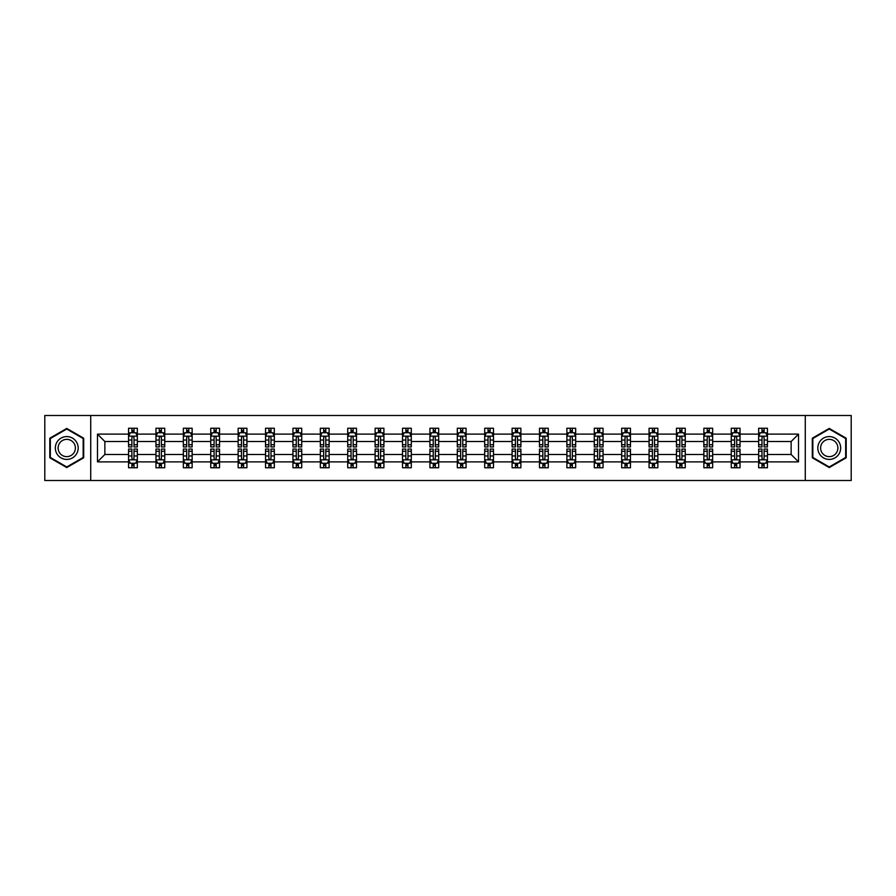 <?xml version="1.0" encoding="UTF-8"?>
<svg xmlns="http://www.w3.org/2000/svg" width="896" height="896" viewBox="0 0 896 896"><rect width="100%" height="100%" fill="white"/><g stroke="black" fill="none" stroke-linecap="round" stroke-linejoin="round"><path stroke-width="1.34" d="M805.28 480.491L851.2 480.491L851.2 415.509L805.28 415.509L805.28 480.491L90.72 480.491L90.72 415.509L44.8 415.509L44.8 480.491L90.72 480.491M767.435 461.877L767.435 454.496L791.146 454.496L798.515 461.877L767.435 461.877L767.435 467.757L764.098 467.757L764.098 463.277M805.28 415.509L90.72 415.509M758.654 461.877L740.04 461.877L740.04 454.496L758.654 454.496L758.654 467.757L767.435 467.757L767.435 463.064L765.789 463.064M740.04 461.877L740.04 467.757L736.702 467.757L736.702 463.277M731.259 461.877L712.645 461.877L712.645 454.496L731.259 454.496L731.259 467.757L740.04 467.757L740.04 463.064L738.394 463.064M712.645 461.877L712.645 467.757L709.307 467.757L709.307 463.277M703.864 461.877L685.25 461.877L685.25 454.496L703.864 454.496L703.864 467.757L712.645 467.757L712.645 463.064L710.998 463.064M685.25 461.877L685.25 467.757L681.912 467.757L681.912 463.277M676.469 461.877L657.854 461.877L657.854 454.496L676.469 454.496L676.469 467.757L685.25 467.757L685.25 463.064L683.603 463.064M657.854 461.877L657.854 467.757L654.517 467.757L654.517 463.277M649.074 461.877L630.459 461.877L630.459 454.496L649.074 454.496L649.074 467.757L657.854 467.757L657.854 463.064L656.208 463.064M630.459 461.877L630.459 467.757L627.122 467.757L627.122 463.277M621.678 461.877L603.064 461.877L603.064 454.496L621.678 454.496L621.678 467.757L630.459 467.757L630.459 463.064L628.813 463.064M603.064 461.877L603.064 467.757L599.726 467.757L599.726 463.277M594.283 461.877L575.669 461.877L575.669 454.496L594.283 454.496L594.283 467.757L603.064 467.757L603.064 463.064L601.418 463.064M575.669 461.877L575.669 467.757L572.331 467.757L572.331 463.277M566.888 461.877L548.274 461.877L548.274 454.496L566.888 454.496L566.888 467.757L575.669 467.757L575.669 463.064L574.022 463.064M548.274 461.877L548.274 467.757L544.936 467.757L544.936 463.277M539.493 461.877L520.878 461.877L520.878 454.496L539.493 454.496L539.493 467.757L548.274 467.757L548.274 463.064L546.627 463.064M520.878 461.877L520.878 467.757L517.541 467.757L517.541 463.277M512.098 461.877L493.483 461.877L493.483 454.496L512.098 454.496L512.098 467.757L520.878 467.757L520.878 463.064L519.232 463.064M493.483 461.877L493.483 467.757L490.146 467.757L490.146 463.277M484.702 461.877L466.088 461.877L466.088 454.496L484.702 454.496L484.702 467.757L493.483 467.757L493.483 463.064L491.837 463.064M466.088 461.877L466.088 467.757L462.75 467.757L462.75 463.277M457.307 461.877L438.693 461.877L438.693 454.496L457.307 454.496L457.307 467.757L466.088 467.757L466.088 463.064L464.442 463.064M438.693 461.877L438.693 467.757L435.355 467.757L435.355 463.277M429.912 461.877L411.298 461.877L411.298 454.496L429.912 454.496L429.912 467.757L438.693 467.757L438.693 463.064L437.046 463.064M411.298 461.877L411.298 467.757L407.96 467.757L407.96 463.277M402.517 461.877L383.902 461.877L383.902 454.496L402.517 454.496L402.517 467.757L411.298 467.757L411.298 463.064L409.651 463.064M383.902 461.877L383.902 467.757L380.565 467.757L380.565 463.277M375.122 461.877L356.507 461.877L356.507 454.496L375.122 454.496L375.122 467.757L383.902 467.757L383.902 463.064L382.256 463.064M356.507 461.877L356.507 467.757L353.17 467.757L353.17 463.277M347.726 461.877L329.112 461.877L329.112 454.496L347.726 454.496L347.726 467.757L356.507 467.757L356.507 463.064L354.861 463.064M329.112 461.877L329.112 467.757L325.774 467.757L325.774 463.277M320.331 461.877L301.717 461.877L301.717 454.496L320.331 454.496L320.331 467.757L329.112 467.757L329.112 463.064L327.466 463.064M301.717 461.877L301.717 467.757L298.379 467.757L298.379 463.277M292.936 461.877L274.322 461.877L274.322 454.496L292.936 454.496L292.936 467.757L301.717 467.757L301.717 463.064L300.07 463.064M274.322 461.877L274.322 467.757L270.984 467.757L270.984 463.277M265.541 461.877L246.926 461.877L246.926 454.496L265.541 454.496L265.541 467.757L274.322 467.757L274.322 463.064L272.675 463.064M246.926 461.877L246.926 467.757L243.589 467.757L243.589 463.277M238.146 461.877L219.531 461.877L219.531 454.496L238.146 454.496L238.146 467.757L246.926 467.757L246.926 463.064L245.28 463.064M219.531 461.877L219.531 467.757L216.194 467.757L216.194 463.277M210.75 461.877L192.136 461.877L192.136 454.496L210.75 454.496L210.75 467.757L219.531 467.757L219.531 463.064L217.885 463.064M192.136 461.877L192.136 467.757L188.798 467.757L188.798 463.277M183.355 461.877L164.741 461.877L164.741 454.496L183.355 454.496L183.355 467.757L192.136 467.757L192.136 463.064L190.49 463.064M164.741 461.877L164.741 467.757L161.403 467.757L161.403 463.277M155.96 461.877L137.346 461.877L137.346 454.496L155.96 454.496L155.96 467.757L164.741 467.757L164.741 463.064L163.094 463.064M137.346 461.877L137.346 467.757L134.008 467.757L134.008 463.277M128.565 461.877L97.485 461.877L97.485 434.123L128.565 434.123L128.565 441.504L104.854 441.504L104.854 454.496L128.565 454.496L128.565 467.757L137.346 467.757L137.346 463.064L135.699 463.064M130.211 432.936L128.565 432.936L128.565 428.243L128.565 434.123M131.902 432.723L131.902 428.243L128.565 428.243L137.346 428.243L137.346 434.123L155.96 434.123L155.96 428.243L164.741 428.243L164.741 434.123L183.355 434.123L183.355 428.243L192.136 428.243L192.136 434.123L210.75 434.123L210.75 428.243L219.531 428.243L219.531 434.123L238.146 434.123L238.146 428.243L246.926 428.243L246.926 434.123L265.541 434.123L265.541 428.243L274.322 428.243L274.322 434.123L292.936 434.123L292.936 428.243L301.717 428.243L301.717 434.123L320.331 434.123L320.331 428.243L329.112 428.243L329.112 434.123L347.726 434.123L347.726 428.243L356.507 428.243L356.507 434.123L375.122 434.123L375.122 428.243L383.902 428.243L383.902 434.123L402.517 434.123L402.517 428.243L411.298 428.243L411.298 434.123L429.912 434.123L429.912 428.243L438.693 428.243L438.693 434.123L457.307 434.123L457.307 428.243L466.088 428.243L466.088 434.123L484.702 434.123L484.702 428.243L493.483 428.243L493.483 434.123L512.098 434.123L512.098 428.243L520.878 428.243L520.878 434.123L539.493 434.123L539.493 428.243L548.274 428.243L548.274 434.123L566.888 434.123L566.888 428.243L575.669 428.243L575.669 434.123L594.283 434.123L594.283 428.243L603.064 428.243L603.064 434.123L621.678 434.123L621.678 428.243L630.459 428.243L630.459 434.123L649.074 434.123L649.074 428.243L657.854 428.243L657.854 434.123L676.469 434.123L676.469 428.243L685.25 428.243L685.25 434.123L703.864 434.123L703.864 428.243L712.645 428.243L712.645 434.123L731.259 434.123L731.259 428.243L740.04 428.243L740.04 434.123L758.654 434.123L758.654 428.243L767.435 428.243L767.435 434.123L798.515 434.123L798.515 461.877M758.654 434.123L758.654 441.504L740.04 441.504L740.04 434.123M731.259 434.123L731.259 441.504L712.645 441.504L712.645 434.123M703.864 434.123L703.864 441.504L685.25 441.504L685.25 434.123M676.469 434.123L676.469 441.504L657.854 441.504L657.854 434.123M649.074 434.123L649.074 441.504L630.459 441.504L630.459 434.123M621.678 434.123L621.678 441.504L603.064 441.504L603.064 434.123M594.283 434.123L594.283 441.504L575.669 441.504L575.669 434.123M566.888 434.123L566.888 441.504L548.274 441.504L548.274 434.123M539.493 434.123L539.493 441.504L520.878 441.504L520.878 434.123M512.098 434.123L512.098 441.504L493.483 441.504L493.483 434.123M484.702 434.123L484.702 441.504L466.088 441.504L466.088 434.123M457.307 434.123L457.307 441.504L438.693 441.504L438.693 434.123M429.912 434.123L429.912 441.504L411.298 441.504L411.298 434.123M402.517 434.123L402.517 441.504L383.902 441.504L383.902 434.123M375.122 434.123L375.122 441.504L356.507 441.504L356.507 434.123M347.726 434.123L347.726 441.504L329.112 441.504L329.112 434.123M320.331 434.123L320.331 441.504L301.717 441.504L301.717 434.123M292.936 434.123L292.936 441.504L274.322 441.504L274.322 434.123M265.541 434.123L265.541 441.504L246.926 441.504L246.926 434.123M238.146 434.123L238.146 441.504L219.531 441.504L219.531 434.123M210.75 434.123L210.75 441.504L192.136 441.504L192.136 434.123M183.355 434.123L183.355 441.504L164.741 441.504L164.741 434.123M155.96 434.123L155.96 441.504L137.346 441.504L137.346 434.123M97.485 434.123L104.854 441.504M791.146 454.496L791.146 441.504L767.435 441.504L767.435 434.123M761.992 432.634L764.098 432.634M734.597 432.634L736.702 432.634M707.202 432.634L709.307 432.634M679.806 432.634L681.912 432.634M652.411 432.634L654.517 432.634M625.016 432.634L627.122 432.634M597.621 432.634L599.726 432.634M570.226 432.634L572.331 432.634M542.83 432.634L544.936 432.634M515.435 432.634L517.541 432.634M488.04 432.634L490.146 432.634M460.645 432.634L462.75 432.634M433.25 432.634L435.355 432.634M405.854 432.634L407.96 432.634M378.459 432.634L380.565 432.634M351.064 432.634L353.17 432.634M323.669 432.634L325.774 432.634M296.274 432.634L298.379 432.634M268.878 432.634L270.984 432.634M241.483 432.634L243.589 432.634M214.088 432.634L216.194 432.634M186.693 432.634L188.798 432.634M159.298 432.634L161.403 432.634M131.902 432.634L134.008 432.634M131.902 463.366L134.008 463.366M159.298 463.366L161.403 463.366M186.693 463.366L188.798 463.366M214.088 463.366L216.194 463.366M241.483 463.366L243.589 463.366M268.878 463.366L270.984 463.366M296.274 463.366L298.379 463.366M323.669 463.366L325.774 463.366M351.064 463.366L353.17 463.366M378.459 463.366L380.565 463.366M405.854 463.366L407.96 463.366M433.25 463.366L435.355 463.366M460.645 463.366L462.75 463.366M488.04 463.366L490.146 463.366M515.435 463.366L517.541 463.366M542.83 463.366L544.936 463.366M570.226 463.366L572.331 463.366M597.621 463.366L599.726 463.366M625.016 463.366L627.122 463.366M652.411 463.366L654.517 463.366M679.806 463.366L681.912 463.366M707.202 463.366L709.307 463.366M734.597 463.366L736.702 463.366M761.992 463.366L764.098 463.366M104.854 454.496L97.485 461.877M798.515 434.123L791.146 441.504M83.698 438.211L66.752 428.434L49.806 438.211L49.806 457.789L66.752 467.566L83.698 457.789L83.698 438.211M812.302 438.211L812.302 457.789L829.248 467.566L846.194 457.789L846.194 438.211L829.248 428.434L812.302 438.211M134.008 430.528L131.902 430.528M128.565 444.741L128.565 446.947L131.902 446.947L131.902 444.741L128.565 444.741L128.565 441.504M137.346 441.504L137.346 446.947L134.008 446.947L134.008 437.55C133.314 436.195 132.608 436.195 131.902 437.55L131.902 444.741M135.699 432.936L137.346 432.936L137.346 428.243L134.008 428.243L134.008 432.723M137.346 436.229L135.587 432.723L130.323 432.723L128.565 436.229M131.902 465.472L134.008 465.472M137.346 451.259L137.346 449.053L134.008 449.053L134.008 451.259L137.346 451.259L137.346 454.496M128.565 454.496L128.565 449.053L131.902 449.053L131.902 458.45C132.608 459.805 133.302 459.805 134.008 458.45L134.008 451.259M130.211 463.064L128.565 463.064L128.565 467.757L131.902 467.757L131.902 463.277M128.565 459.771L130.323 463.277L135.587 463.277L137.346 459.771M161.403 430.528L159.298 430.528M157.606 432.936L155.96 432.936L155.96 428.243L159.298 428.243L159.298 432.723M155.96 444.741L155.96 446.947L159.298 446.947L159.298 444.741L155.96 444.741L155.96 441.504M164.741 441.504L164.741 446.947L161.403 446.947L161.403 437.55C160.709 436.195 160.003 436.195 159.298 437.55L159.298 444.741M163.094 432.936L164.741 432.936L164.741 428.243L161.403 428.243L161.403 432.723M164.741 436.229L162.982 432.723L157.718 432.723L155.96 436.229M188.798 430.528L186.693 430.528M185.002 432.936L183.355 432.936L183.355 428.243L186.693 428.243L186.693 432.723M183.355 444.741L183.355 446.947L186.693 446.947L186.693 444.741L183.355 444.741L183.355 441.504M192.136 441.504L192.136 446.947L188.798 446.947L188.798 437.55C188.104 436.195 187.398 436.195 186.693 437.55L186.693 444.741M190.49 432.936L192.136 432.936L192.136 428.243L188.798 428.243L188.798 432.723M192.136 436.229L190.378 432.723L185.114 432.723L183.355 436.229M159.298 465.472L161.403 465.472M164.741 451.259L164.741 449.053L161.403 449.053L161.403 451.259L164.741 451.259L164.741 454.496M155.96 454.496L155.96 449.053L159.298 449.053L159.298 458.45C160.003 459.805 160.698 459.805 161.403 458.45L161.403 451.259M157.606 463.064L155.96 463.064L155.96 467.757L159.298 467.757L159.298 463.277M155.96 459.771L157.718 463.277L162.982 463.277L164.741 459.771M186.693 465.472L188.798 465.472M192.136 451.259L192.136 449.053L188.798 449.053L188.798 451.259L192.136 451.259L192.136 454.496M183.355 454.496L183.355 449.053L186.693 449.053L186.693 458.45C187.398 459.805 188.093 459.805 188.798 458.45L188.798 451.259M185.002 463.064L183.355 463.064L183.355 467.757L186.693 467.757L186.693 463.277M183.355 459.771L185.114 463.277L190.378 463.277L192.136 459.771M56.862 442.288A11.413 11.413 0 0 0 61.04 457.89A11.413 11.413 0 0 0 76.642 453.712A11.413 11.413 0 0 0 72.464 438.11A11.413 11.413 0 0 0 56.862 442.288M59.27 443.677A8.646 8.646 0 0 0 62.429 455.482A8.646 8.646 0 0 0 74.234 452.323A8.646 8.646 0 0 0 71.075 440.518A8.646 8.646 0 0 0 59.27 443.677M83.171 438.525L83.171 457.475L66.752 466.962L50.333 457.475L50.333 438.525L66.752 429.038L83.171 438.525M819.358 442.288A11.413 11.413 0 0 0 823.536 457.89A11.413 11.413 0 0 0 839.138 453.712A11.413 11.413 0 0 0 834.96 438.11A11.413 11.413 0 0 0 819.358 442.288M821.766 443.677A8.646 8.646 0 0 0 824.925 455.482A8.646 8.646 0 0 0 836.73 452.323A8.646 8.646 0 0 0 833.571 440.518A8.646 8.646 0 0 0 821.766 443.677M845.667 438.525L845.667 457.475L829.248 466.962L812.829 457.475L812.829 438.525L829.248 429.038L845.667 438.525M216.194 430.528L214.088 430.528M212.397 432.936L210.75 432.936L210.75 428.243L214.088 428.243L214.088 432.723M210.75 444.741L210.75 446.947L214.088 446.947L214.088 444.741L210.75 444.741L210.75 441.504M219.531 441.504L219.531 446.947L216.194 446.947L216.194 437.55C215.499 436.195 214.794 436.195 214.088 437.55L214.088 444.741M217.885 432.936L219.531 432.936L219.531 428.243L216.194 428.243L216.194 432.723M219.531 436.229L217.773 432.723L212.509 432.723L210.75 436.229M214.088 465.472L216.194 465.472M219.531 451.259L219.531 449.053L216.194 449.053L216.194 451.259L219.531 451.259L219.531 454.496M210.75 454.496L210.75 449.053L214.088 449.053L214.088 458.45C214.794 459.805 215.488 459.805 216.194 458.45L216.194 451.259M212.397 463.064L210.75 463.064L210.75 467.757L214.088 467.757L214.088 463.277M210.75 459.771L212.509 463.277L217.773 463.277L219.531 459.771M243.589 430.528L241.483 430.528M239.792 432.936L238.146 432.936L238.146 428.243L241.483 428.243L241.483 432.723M238.146 444.741L238.146 446.947L241.483 446.947L241.483 444.741L238.146 444.741L238.146 441.504M246.926 441.504L246.926 446.947L243.589 446.947L243.589 437.55C242.883 436.195 242.189 436.195 241.483 437.55L241.483 444.741M245.28 432.936L246.926 432.936L246.926 428.243L243.589 428.243L243.589 432.723M246.926 436.229L245.168 432.723L239.904 432.723L238.146 436.229M241.483 465.472L243.589 465.472M246.926 451.259L246.926 449.053L243.589 449.053L243.589 451.259L246.926 451.259L246.926 454.496M238.146 454.496L238.146 449.053L241.483 449.053L241.483 458.45C242.189 459.805 242.883 459.805 243.589 458.45L243.589 451.259M239.792 463.064L238.146 463.064L238.146 467.757L241.483 467.757L241.483 463.277M238.146 459.771L239.904 463.277L245.168 463.277L246.926 459.771M270.984 430.528L268.878 430.528M267.187 432.936L265.541 432.936L265.541 428.243L268.878 428.243L268.878 432.723M265.541 444.741L265.541 446.947L268.878 446.947L268.878 444.741L265.541 444.741L265.541 441.504M274.322 441.504L274.322 446.947L270.984 446.947L270.984 437.55C270.278 436.195 269.584 436.195 268.878 437.55L268.878 444.741M272.675 432.936L274.322 432.936L274.322 428.243L270.984 428.243L270.984 432.723M274.322 436.229L272.563 432.723L267.299 432.723L265.541 436.229M268.878 465.472L270.984 465.472M274.322 451.259L274.322 449.053L270.984 449.053L270.984 451.259L274.322 451.259L274.322 454.496M265.541 454.496L265.541 449.053L268.878 449.053L268.878 458.45C269.584 459.805 270.278 459.805 270.984 458.45L270.984 451.259M267.187 463.064L265.541 463.064L265.541 467.757L268.878 467.757L268.878 463.277M265.541 459.771L267.299 463.277L272.563 463.277L274.322 459.771M298.379 430.528L296.274 430.528M294.582 432.936L292.936 432.936L292.936 428.243L296.274 428.243L296.274 432.723M292.936 444.741L292.936 446.947L296.274 446.947L296.274 444.741L292.936 444.741L292.936 441.504M301.717 441.504L301.717 446.947L298.379 446.947L298.379 437.55C297.674 436.195 296.979 436.195 296.274 437.55L296.274 444.741M300.07 432.936L301.717 432.936L301.717 428.243L298.379 428.243L298.379 432.723M301.717 436.229L299.958 432.723L294.694 432.723L292.936 436.229M296.274 465.472L298.379 465.472M301.717 451.259L301.717 449.053L298.379 449.053L298.379 451.259L301.717 451.259L301.717 454.496M292.936 454.496L292.936 449.053L296.274 449.053L296.274 458.45C296.979 459.805 297.674 459.805 298.379 458.45L298.379 451.259M294.582 463.064L292.936 463.064L292.936 467.757L296.274 467.757L296.274 463.277M292.936 459.771L294.694 463.277L299.958 463.277L301.717 459.771M325.774 430.528L323.669 430.528M321.978 432.936L320.331 432.936L320.331 428.243L323.669 428.243L323.669 432.723M320.331 444.741L320.331 446.947L323.669 446.947L323.669 444.741L320.331 444.741L320.331 441.504M329.112 441.504L329.112 446.947L325.774 446.947L325.774 437.55C325.069 436.195 324.374 436.195 323.669 437.55L323.669 444.741M327.466 432.936L329.112 432.936L329.112 428.243L325.774 428.243L325.774 432.723M329.112 436.229L327.354 432.723L322.09 432.723L320.331 436.229M323.669 465.472L325.774 465.472M329.112 451.259L329.112 449.053L325.774 449.053L325.774 451.259L329.112 451.259L329.112 454.496M320.331 454.496L320.331 449.053L323.669 449.053L323.669 458.45C324.374 459.805 325.069 459.805 325.774 458.45L325.774 451.259M321.978 463.064L320.331 463.064L320.331 467.757L323.669 467.757L323.669 463.277M320.331 459.771L322.09 463.277L327.354 463.277L329.112 459.771M353.17 430.528L351.064 430.528M349.373 432.936L347.726 432.936L347.726 428.243L351.064 428.243L351.064 432.723M347.726 444.741L347.726 446.947L351.064 446.947L351.064 444.741L347.726 444.741L347.726 441.504M356.507 441.504L356.507 446.947L353.17 446.947L353.17 437.55C352.464 436.195 351.77 436.195 351.064 437.55L351.064 444.741M354.861 432.936L356.507 432.936L356.507 428.243L353.17 428.243L353.17 432.723M356.507 436.229L354.749 432.723L349.485 432.723L347.726 436.229M351.064 465.472L353.17 465.472M356.507 451.259L356.507 449.053L353.17 449.053L353.17 451.259L356.507 451.259L356.507 454.496M347.726 454.496L347.726 449.053L351.064 449.053L351.064 458.45C351.77 459.805 352.464 459.805 353.17 458.45L353.17 451.259M349.373 463.064L347.726 463.064L347.726 467.757L351.064 467.757L351.064 463.277M347.726 459.771L349.485 463.277L354.749 463.277L356.507 459.771M380.565 430.528L378.459 430.528M376.768 432.936L375.122 432.936L375.122 428.243L378.459 428.243L378.459 432.723M375.122 444.741L375.122 446.947L378.459 446.947L378.459 444.741L375.122 444.741L375.122 441.504M383.902 441.504L383.902 446.947L380.565 446.947L380.565 437.55C379.859 436.195 379.165 436.195 378.459 437.55L378.459 444.741M382.256 432.936L383.902 432.936L383.902 428.243L380.565 428.243L380.565 432.723M383.902 436.229L382.144 432.723L376.88 432.723L375.122 436.229M378.459 465.472L380.565 465.472M383.902 451.259L383.902 449.053L380.565 449.053L380.565 451.259L383.902 451.259L383.902 454.496M375.122 454.496L375.122 449.053L378.459 449.053L378.459 458.45C379.165 459.805 379.859 459.805 380.565 458.45L380.565 451.259M376.768 463.064L375.122 463.064L375.122 467.757L378.459 467.757L378.459 463.277M375.122 459.771L376.88 463.277L382.144 463.277L383.902 459.771M407.96 430.528L405.854 430.528M404.163 432.936L402.517 432.936L402.517 428.243L405.854 428.243L405.854 432.723M402.517 444.741L402.517 446.947L405.854 446.947L405.854 444.741L402.517 444.741L402.517 441.504M411.298 441.504L411.298 446.947L407.96 446.947L407.96 437.55C407.254 436.195 406.56 436.195 405.854 437.55L405.854 444.741M409.651 432.936L411.298 432.936L411.298 428.243L407.96 428.243L407.96 432.723M411.298 436.229L409.539 432.723L404.275 432.723L402.517 436.229M405.854 465.472L407.96 465.472M411.298 451.259L411.298 449.053L407.96 449.053L407.96 451.259L411.298 451.259L411.298 454.496M402.517 454.496L402.517 449.053L405.854 449.053L405.854 458.45C406.56 459.805 407.254 459.805 407.96 458.45L407.96 451.259M404.163 463.064L402.517 463.064L402.517 467.757L405.854 467.757L405.854 463.277M402.517 459.771L404.275 463.277L409.539 463.277L411.298 459.771M435.355 430.528L433.25 430.528M431.558 432.936L429.912 432.936L429.912 428.243L433.25 428.243L433.25 432.723M429.912 444.741L429.912 446.947L433.25 446.947L433.25 444.741L429.912 444.741L429.912 441.504M438.693 441.504L438.693 446.947L435.355 446.947L435.355 437.55C434.65 436.195 433.955 436.195 433.25 437.55L433.25 444.741M437.046 432.936L438.693 432.936L438.693 428.243L435.355 428.243L435.355 432.723M438.693 436.229L436.934 432.723L431.67 432.723L429.912 436.229M433.25 465.472L435.355 465.472M438.693 451.259L438.693 449.053L435.355 449.053L435.355 451.259L438.693 451.259L438.693 454.496M429.912 454.496L429.912 449.053L433.25 449.053L433.25 458.45C433.955 459.805 434.65 459.805 435.355 458.45L435.355 451.259M431.558 463.064L429.912 463.064L429.912 467.757L433.25 467.757L433.25 463.277M429.912 459.771L431.67 463.277L436.934 463.277L438.693 459.771M462.75 430.528L460.645 430.528M458.954 432.936L457.307 432.936L457.307 428.243L460.645 428.243L460.645 432.723M457.307 444.741L457.307 446.947L460.645 446.947L460.645 444.741L457.307 444.741L457.307 441.504M466.088 441.504L466.088 446.947L462.75 446.947L462.75 437.55C462.045 436.195 461.35 436.195 460.645 437.55L460.645 444.741M464.442 432.936L466.088 432.936L466.088 428.243L462.75 428.243L462.75 432.723M466.088 436.229L464.33 432.723L459.066 432.723L457.307 436.229M460.645 465.472L462.75 465.472M466.088 451.259L466.088 449.053L462.75 449.053L462.75 451.259L466.088 451.259L466.088 454.496M457.307 454.496L457.307 449.053L460.645 449.053L460.645 458.45C461.35 459.805 462.045 459.805 462.75 458.45L462.75 451.259M458.954 463.064L457.307 463.064L457.307 467.757L460.645 467.757L460.645 463.277M457.307 459.771L459.066 463.277L464.33 463.277L466.088 459.771M490.146 430.528L488.04 430.528M486.349 432.936L484.702 432.936L484.702 428.243L488.04 428.243L488.04 432.723M484.702 444.741L484.702 446.947L488.04 446.947L488.04 444.741L484.702 444.741L484.702 441.504M493.483 441.504L493.483 446.947L490.146 446.947L490.146 437.55C489.44 436.195 488.746 436.195 488.04 437.55L488.04 444.741M491.837 432.936L493.483 432.936L493.483 428.243L490.146 428.243L490.146 432.723M493.483 436.229L491.725 432.723L486.461 432.723L484.702 436.229M488.04 465.472L490.146 465.472M493.483 451.259L493.483 449.053L490.146 449.053L490.146 451.259L493.483 451.259L493.483 454.496M484.702 454.496L484.702 449.053L488.04 449.053L488.04 458.45C488.746 459.805 489.44 459.805 490.146 458.45L490.146 451.259M486.349 463.064L484.702 463.064L484.702 467.757L488.04 467.757L488.04 463.277M484.702 459.771L486.461 463.277L491.725 463.277L493.483 459.771M517.541 430.528L515.435 430.528M513.744 432.936L512.098 432.936L512.098 428.243L515.435 428.243L515.435 432.723M512.098 444.741L512.098 446.947L515.435 446.947L515.435 444.741L512.098 444.741L512.098 441.504M520.878 441.504L520.878 446.947L517.541 446.947L517.541 437.55C516.835 436.195 516.141 436.195 515.435 437.55L515.435 444.741M519.232 432.936L520.878 432.936L520.878 428.243L517.541 428.243L517.541 432.723M520.878 436.229L519.12 432.723L513.856 432.723L512.098 436.229M515.435 465.472L517.541 465.472M520.878 451.259L520.878 449.053L517.541 449.053L517.541 451.259L520.878 451.259L520.878 454.496M512.098 454.496L512.098 449.053L515.435 449.053L515.435 458.45C516.141 459.805 516.835 459.805 517.541 458.45L517.541 451.259M513.744 463.064L512.098 463.064L512.098 467.757L515.435 467.757L515.435 463.277M512.098 459.771L513.856 463.277L519.12 463.277L520.878 459.771M544.936 430.528L542.83 430.528M541.139 432.936L539.493 432.936L539.493 428.243L542.83 428.243L542.83 432.723M539.493 444.741L539.493 446.947L542.83 446.947L542.83 444.741L539.493 444.741L539.493 441.504M548.274 441.504L548.274 446.947L544.936 446.947L544.936 437.55C544.23 436.195 543.536 436.195 542.83 437.55L542.83 444.741M546.627 432.936L548.274 432.936L548.274 428.243L544.936 428.243L544.936 432.723M548.274 436.229L546.515 432.723L541.251 432.723L539.493 436.229M542.83 465.472L544.936 465.472M548.274 451.259L548.274 449.053L544.936 449.053L544.936 451.259L548.274 451.259L548.274 454.496M539.493 454.496L539.493 449.053L542.83 449.053L542.83 458.45C543.536 459.805 544.23 459.805 544.936 458.45L544.936 451.259M541.139 463.064L539.493 463.064L539.493 467.757L542.83 467.757L542.83 463.277M539.493 459.771L541.251 463.277L546.515 463.277L548.274 459.771M572.331 430.528L570.226 430.528M568.534 432.936L566.888 432.936L566.888 428.243L570.226 428.243L570.226 432.723M566.888 444.741L566.888 446.947L570.226 446.947L570.226 444.741L566.888 444.741L566.888 441.504M575.669 441.504L575.669 446.947L572.331 446.947L572.331 437.55C571.626 436.195 570.931 436.195 570.226 437.55L570.226 444.741M574.022 432.936L575.669 432.936L575.669 428.243L572.331 428.243L572.331 432.723M575.669 436.229L573.91 432.723L568.646 432.723L566.888 436.229M570.226 465.472L572.331 465.472M575.669 451.259L575.669 449.053L572.331 449.053L572.331 451.259L575.669 451.259L575.669 454.496M566.888 454.496L566.888 449.053L570.226 449.053L570.226 458.45C570.931 459.805 571.626 459.805 572.331 458.45L572.331 451.259M568.534 463.064L566.888 463.064L566.888 467.757L570.226 467.757L570.226 463.277M566.888 459.771L568.646 463.277L573.91 463.277L575.669 459.771M599.726 430.528L597.621 430.528M595.93 432.936L594.283 432.936L594.283 428.243L597.621 428.243L597.621 432.723M594.283 444.741L594.283 446.947L597.621 446.947L597.621 444.741L594.283 444.741L594.283 441.504M603.064 441.504L603.064 446.947L599.726 446.947L599.726 437.55C599.021 436.195 598.326 436.195 597.621 437.55L597.621 444.741M601.418 432.936L603.064 432.936L603.064 428.243L599.726 428.243L599.726 432.723M603.064 436.229L601.306 432.723L596.042 432.723L594.283 436.229M597.621 465.472L599.726 465.472M603.064 451.259L603.064 449.053L599.726 449.053L599.726 451.259L603.064 451.259L603.064 454.496M594.283 454.496L594.283 449.053L597.621 449.053L597.621 458.45C598.326 459.805 599.021 459.805 599.726 458.45L599.726 451.259M595.93 463.064L594.283 463.064L594.283 467.757L597.621 467.757L597.621 463.277M594.283 459.771L596.042 463.277L601.306 463.277L603.064 459.771M627.122 430.528L625.016 430.528M623.325 432.936L621.678 432.936L621.678 428.243L625.016 428.243L625.016 432.723M621.678 444.741L621.678 446.947L625.016 446.947L625.016 444.741L621.678 444.741L621.678 441.504M630.459 441.504L630.459 446.947L627.122 446.947L627.122 437.55C626.416 436.195 625.722 436.195 625.016 437.55L625.016 444.741M628.813 432.936L630.459 432.936L630.459 428.243L627.122 428.243L627.122 432.723M630.459 436.229L628.701 432.723L623.437 432.723L621.678 436.229M625.016 465.472L627.122 465.472M630.459 451.259L630.459 449.053L627.122 449.053L627.122 451.259L630.459 451.259L630.459 454.496M621.678 454.496L621.678 449.053L625.016 449.053L625.016 458.45C625.722 459.805 626.416 459.805 627.122 458.45L627.122 451.259M623.325 463.064L621.678 463.064L621.678 467.757L625.016 467.757L625.016 463.277M621.678 459.771L623.437 463.277L628.701 463.277L630.459 459.771M654.517 430.528L652.411 430.528M650.72 432.936L649.074 432.936L649.074 428.243L652.411 428.243L652.411 432.723M649.074 444.741L649.074 446.947L652.411 446.947L652.411 444.741L649.074 444.741L649.074 441.504M657.854 441.504L657.854 446.947L654.517 446.947L654.517 437.55C653.811 436.195 653.117 436.195 652.411 437.55L652.411 444.741M656.208 432.936L657.854 432.936L657.854 428.243L654.517 428.243L654.517 432.723M657.854 436.229L656.096 432.723L650.832 432.723L649.074 436.229M652.411 465.472L654.517 465.472M657.854 451.259L657.854 449.053L654.517 449.053L654.517 451.259L657.854 451.259L657.854 454.496M649.074 454.496L649.074 449.053L652.411 449.053L652.411 458.45C653.117 459.805 653.811 459.805 654.517 458.45L654.517 451.259M650.72 463.064L649.074 463.064L649.074 467.757L652.411 467.757L652.411 463.277M649.074 459.771L650.832 463.277L656.096 463.277L657.854 459.771M681.912 430.528L679.806 430.528M678.115 432.936L676.469 432.936L676.469 428.243L679.806 428.243L679.806 432.723M676.469 444.741L676.469 446.947L679.806 446.947L679.806 444.741L676.469 444.741L676.469 441.504M685.25 441.504L685.25 446.947L681.912 446.947L681.912 437.55C681.206 436.195 680.512 436.195 679.806 437.55L679.806 444.741M683.603 432.936L685.25 432.936L685.25 428.243L681.912 428.243L681.912 432.723M685.25 436.229L683.491 432.723L678.227 432.723L676.469 436.229M679.806 465.472L681.912 465.472M685.25 451.259L685.25 449.053L681.912 449.053L681.912 451.259L685.25 451.259L685.25 454.496M676.469 454.496L676.469 449.053L679.806 449.053L679.806 458.45C680.501 459.805 681.206 459.805 681.912 458.45L681.912 451.259M678.115 463.064L676.469 463.064L676.469 467.757L679.806 467.757L679.806 463.277M676.469 459.771L678.227 463.277L683.491 463.277L685.25 459.771M709.307 430.528L707.202 430.528M705.51 432.936L703.864 432.936L703.864 428.243L707.202 428.243L707.202 432.723M703.864 444.741L703.864 446.947L707.202 446.947L707.202 444.741L703.864 444.741L703.864 441.504M712.645 441.504L712.645 446.947L709.307 446.947L709.307 437.55C708.602 436.195 707.907 436.195 707.202 437.55L707.202 444.741M710.998 432.936L712.645 432.936L712.645 428.243L709.307 428.243L709.307 432.723M712.645 436.229L710.886 432.723L705.622 432.723L703.864 436.229M707.202 465.472L709.307 465.472M712.645 451.259L712.645 449.053L709.307 449.053L709.307 451.259L712.645 451.259L712.645 454.496M703.864 454.496L703.864 449.053L707.202 449.053L707.202 458.45C707.896 459.805 708.602 459.805 709.307 458.45L709.307 451.259M705.51 463.064L703.864 463.064L703.864 467.757L707.202 467.757L707.202 463.277M703.864 459.771L705.622 463.277L710.886 463.277L712.645 459.771M736.702 430.528L734.597 430.528M732.906 432.936L731.259 432.936L731.259 428.243L734.597 428.243L734.597 432.723M731.259 444.741L731.259 446.947L734.597 446.947L734.597 444.741L731.259 444.741L731.259 441.504M740.04 441.504L740.04 446.947L736.702 446.947L736.702 437.55C735.997 436.195 735.302 436.195 734.597 437.55L734.597 444.741M738.394 432.936L740.04 432.936L740.04 428.243L736.702 428.243L736.702 432.723M740.04 436.229L738.282 432.723L733.018 432.723L731.259 436.229M734.597 465.472L736.702 465.472M740.04 451.259L740.04 449.053L736.702 449.053L736.702 451.259L740.04 451.259L740.04 454.496M731.259 454.496L731.259 449.053L734.597 449.053L734.597 458.45C735.291 459.805 735.997 459.805 736.702 458.45L736.702 451.259M732.906 463.064L731.259 463.064L731.259 467.757L734.597 467.757L734.597 463.277M731.259 459.771L733.018 463.277L738.282 463.277L740.04 459.771M764.098 430.528L761.992 430.528M760.301 432.936L758.654 432.936L758.654 428.243L761.992 428.243L761.992 432.723M758.654 444.741L758.654 446.947L761.992 446.947L761.992 444.741L758.654 444.741L758.654 441.504M767.435 441.504L767.435 446.947L764.098 446.947L764.098 437.55C763.392 436.195 762.698 436.195 761.992 437.55L761.992 444.741M765.789 432.936L767.435 432.936L767.435 428.243L764.098 428.243L764.098 432.723M767.435 436.229L765.677 432.723L760.413 432.723L758.654 436.229M761.992 465.472L764.098 465.472M767.435 451.259L767.435 449.053L764.098 449.053L764.098 451.259L767.435 451.259L767.435 454.496M758.654 454.496L758.654 449.053L761.992 449.053L761.992 458.45C762.686 459.805 763.392 459.805 764.098 458.45L764.098 451.259M760.301 463.064L758.654 463.064L758.654 467.757L761.992 467.757L761.992 463.277M758.654 459.771L760.413 463.277L765.677 463.277L767.435 459.771M137.301 436.15L128.61 436.15M137.346 444.741L134.008 444.741M131.902 440.037L128.565 440.037M137.346 440.037L134.008 440.037M134.008 431.648L131.902 431.648M128.61 459.85L137.301 459.85M128.565 451.259L131.902 451.259M134.008 455.963L137.346 455.963M128.565 455.963L131.902 455.963M131.902 464.352L134.008 464.352M164.696 436.15L156.005 436.15M164.741 444.741L161.403 444.741M159.298 440.037L155.96 440.037M164.741 440.037L161.403 440.037M161.403 431.648L159.298 431.648M192.091 436.15L183.4 436.15M192.136 444.741L188.798 444.741M186.693 440.037L183.355 440.037M192.136 440.037L188.798 440.037M188.798 431.648L186.693 431.648M156.005 459.85L164.696 459.85M155.96 451.259L159.298 451.259M161.403 455.963L164.741 455.963M155.96 455.963L159.298 455.963M159.298 464.352L161.403 464.352M183.4 459.85L192.091 459.85M183.355 451.259L186.693 451.259M188.798 455.963L192.136 455.963M183.355 455.963L186.693 455.963M186.693 464.352L188.798 464.352M219.486 436.15L210.795 436.15M219.531 444.741L216.194 444.741M214.088 440.037L210.75 440.037M219.531 440.037L216.194 440.037M216.194 431.648L214.088 431.648M210.795 459.85L219.486 459.85M210.75 451.259L214.088 451.259M216.194 455.963L219.531 455.963M210.75 455.963L214.088 455.963M214.088 464.352L216.194 464.352M246.882 436.15L238.19 436.15M246.926 444.741L243.589 444.741M241.483 440.037L238.146 440.037M246.926 440.037L243.589 440.037M243.589 431.648L241.483 431.648M238.19 459.85L246.882 459.85M238.146 451.259L241.483 451.259M243.589 455.963L246.926 455.963M238.146 455.963L241.483 455.963M241.483 464.352L243.589 464.352M274.277 436.15L265.586 436.15M274.322 444.741L270.984 444.741M268.878 440.037L265.541 440.037M274.322 440.037L270.984 440.037M270.984 431.648L268.878 431.648M265.586 459.85L274.277 459.85M265.541 451.259L268.878 451.259M270.984 455.963L274.322 455.963M265.541 455.963L268.878 455.963M268.878 464.352L270.984 464.352M301.672 436.15L292.981 436.15M301.717 444.741L298.379 444.741M296.274 440.037L292.936 440.037M301.717 440.037L298.379 440.037M298.379 431.648L296.274 431.648M292.981 459.85L301.672 459.85M292.936 451.259L296.274 451.259M298.379 455.963L301.717 455.963M292.936 455.963L296.274 455.963M296.274 464.352L298.379 464.352M329.067 436.15L320.376 436.15M329.112 444.741L325.774 444.741M323.669 440.037L320.331 440.037M329.112 440.037L325.774 440.037M325.774 431.648L323.669 431.648M320.376 459.85L329.067 459.85M320.331 451.259L323.669 451.259M325.774 455.963L329.112 455.963M320.331 455.963L323.669 455.963M323.669 464.352L325.774 464.352M356.462 436.15L347.771 436.15M356.507 444.741L353.17 444.741M351.064 440.037L347.726 440.037M356.507 440.037L353.17 440.037M353.17 431.648L351.064 431.648M347.771 459.85L356.462 459.85M347.726 451.259L351.064 451.259M353.17 455.963L356.507 455.963M347.726 455.963L351.064 455.963M351.064 464.352L353.17 464.352M383.858 436.15L375.166 436.15M383.902 444.741L380.565 444.741M378.459 440.037L375.122 440.037M383.902 440.037L380.565 440.037M380.565 431.648L378.459 431.648M375.166 459.85L383.858 459.85M375.122 451.259L378.459 451.259M380.565 455.963L383.902 455.963M375.122 455.963L378.459 455.963M378.459 464.352L380.565 464.352M411.253 436.15L402.562 436.15M411.298 444.741L407.96 444.741M405.854 440.037L402.517 440.037M411.298 440.037L407.96 440.037M407.96 431.648L405.854 431.648M402.562 459.85L411.253 459.85M402.517 451.259L405.854 451.259M407.96 455.963L411.298 455.963M402.517 455.963L405.854 455.963M405.854 464.352L407.96 464.352M438.648 436.15L429.957 436.15M438.693 444.741L435.355 444.741M433.25 440.037L429.912 440.037M438.693 440.037L435.355 440.037M435.355 431.648L433.25 431.648M429.957 459.85L438.648 459.85M429.912 451.259L433.25 451.259M435.355 455.963L438.693 455.963M429.912 455.963L433.25 455.963M433.25 464.352L435.355 464.352M466.043 436.15L457.352 436.15M466.088 444.741L462.75 444.741M460.645 440.037L457.307 440.037M466.088 440.037L462.75 440.037M462.75 431.648L460.645 431.648M457.352 459.85L466.043 459.85M457.307 451.259L460.645 451.259M462.75 455.963L466.088 455.963M457.307 455.963L460.645 455.963M460.645 464.352L462.75 464.352M493.438 436.15L484.747 436.15M493.483 444.741L490.146 444.741M488.04 440.037L484.702 440.037M493.483 440.037L490.146 440.037M490.146 431.648L488.04 431.648M484.747 459.85L493.438 459.85M484.702 451.259L488.04 451.259M490.146 455.963L493.483 455.963M484.702 455.963L488.04 455.963M488.04 464.352L490.146 464.352M520.834 436.15L512.142 436.15M520.878 444.741L517.541 444.741M515.435 440.037L512.098 440.037M520.878 440.037L517.541 440.037M517.541 431.648L515.435 431.648M512.142 459.85L520.834 459.85M512.098 451.259L515.435 451.259M517.541 455.963L520.878 455.963M512.098 455.963L515.435 455.963M515.435 464.352L517.541 464.352M548.229 436.15L539.538 436.15M548.274 444.741L544.936 444.741M542.83 440.037L539.493 440.037M548.274 440.037L544.936 440.037M544.936 431.648L542.83 431.648M539.538 459.85L548.229 459.85M539.493 451.259L542.83 451.259M544.936 455.963L548.274 455.963M539.493 455.963L542.83 455.963M542.83 464.352L544.936 464.352M575.624 436.15L566.933 436.15M575.669 444.741L572.331 444.741M570.226 440.037L566.888 440.037M575.669 440.037L572.331 440.037M572.331 431.648L570.226 431.648M566.933 459.85L575.624 459.85M566.888 451.259L570.226 451.259M572.331 455.963L575.669 455.963M566.888 455.963L570.226 455.963M570.226 464.352L572.331 464.352M603.019 436.15L594.328 436.15M603.064 444.741L599.726 444.741M597.621 440.037L594.283 440.037M603.064 440.037L599.726 440.037M599.726 431.648L597.621 431.648M594.328 459.85L603.019 459.85M594.283 451.259L597.621 451.259M599.726 455.963L603.064 455.963M594.283 455.963L597.621 455.963M597.621 464.352L599.726 464.352M630.414 436.15L621.723 436.15M630.459 444.741L627.122 444.741M625.016 440.037L621.678 440.037M630.459 440.037L627.122 440.037M627.122 431.648L625.016 431.648M621.723 459.85L630.414 459.85M621.678 451.259L625.016 451.259M627.122 455.963L630.459 455.963M621.678 455.963L625.016 455.963M625.016 464.352L627.122 464.352M657.81 436.15L649.118 436.15M657.854 444.741L654.517 444.741M652.411 440.037L649.074 440.037M657.854 440.037L654.517 440.037M654.517 431.648L652.411 431.648M649.118 459.85L657.81 459.85M649.074 451.259L652.411 451.259M654.517 455.963L657.854 455.963M649.074 455.963L652.411 455.963M652.411 464.352L654.517 464.352M685.205 436.15L676.514 436.15M685.25 444.741L681.912 444.741M679.806 440.037L676.469 440.037M685.25 440.037L681.912 440.037M681.912 431.648L679.806 431.648M676.514 459.85L685.205 459.85M676.469 451.259L679.806 451.259M681.912 455.963L685.25 455.963M676.469 455.963L679.806 455.963M679.806 464.352L681.912 464.352M712.6 436.15L703.909 436.15M712.645 444.741L709.307 444.741M707.202 440.037L703.864 440.037M712.645 440.037L709.307 440.037M709.307 431.648L707.202 431.648M703.909 459.85L712.6 459.85M703.864 451.259L707.202 451.259M709.307 455.963L712.645 455.963M703.864 455.963L707.202 455.963M707.202 464.352L709.307 464.352M739.995 436.15L731.304 436.15M740.04 444.741L736.702 444.741M734.597 440.037L731.259 440.037M740.04 440.037L736.702 440.037M736.702 431.648L734.597 431.648M731.304 459.85L739.995 459.85M731.259 451.259L734.597 451.259M736.702 455.963L740.04 455.963M731.259 455.963L734.597 455.963M734.597 464.352L736.702 464.352M767.39 436.15L758.699 436.15M767.435 444.741L764.098 444.741M761.992 440.037L758.654 440.037M767.435 440.037L764.098 440.037M764.098 431.648L761.992 431.648M758.699 459.85L767.39 459.85M758.654 451.259L761.992 451.259M764.098 455.963L767.435 455.963M758.654 455.963L761.992 455.963M761.992 464.352L764.098 464.352"/></g></svg>

